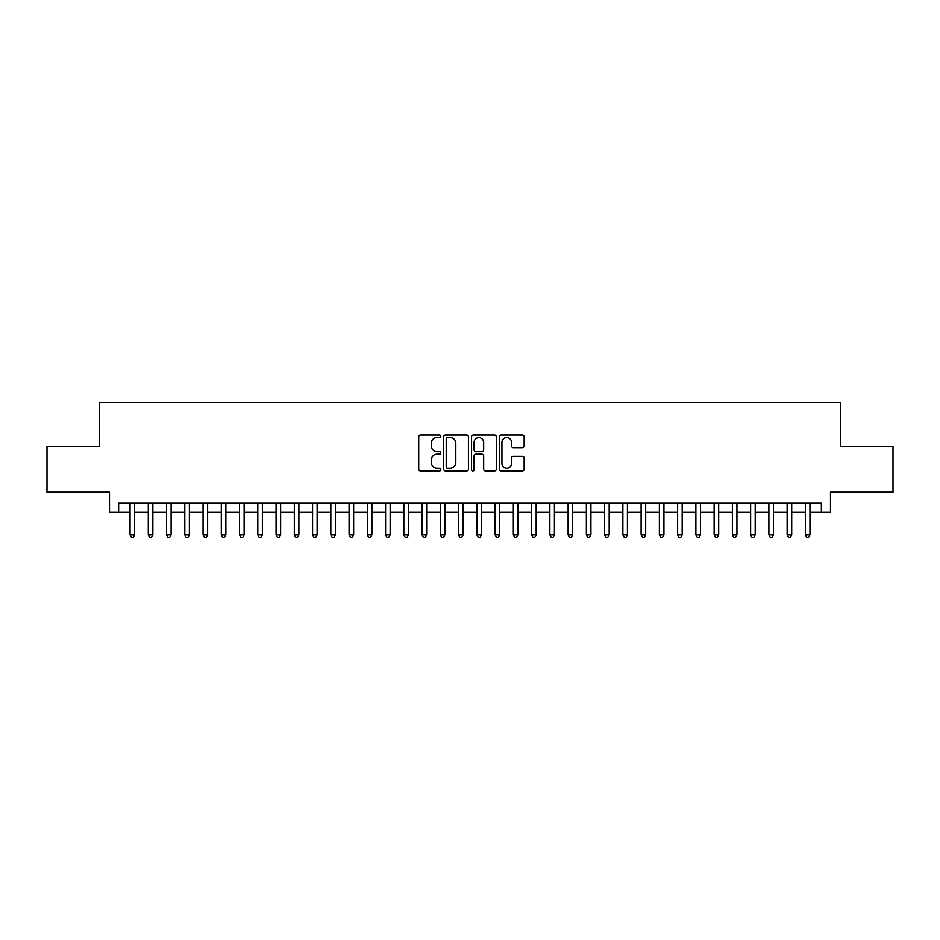 <?xml version="1.0" encoding="UTF-8"?>
<svg xmlns="http://www.w3.org/2000/svg" width="940" height="940" viewBox="0 0 940 940"><rect width="100%" height="100%" fill="white"/><g stroke="black" fill="none" stroke-linecap="round" stroke-linejoin="round"><path stroke-width="1.41" d="M440.801 436.278A1.257 1.257 0 0 0 439.544 435.02L420.509 435.02A1.786 1.786 0 0 0 418.711 436.806L418.711 469.06A1.786 1.786 0 0 0 420.509 470.846L439.544 470.846A1.257 1.257 0 0 0 440.801 469.601A1.257 1.257 0 0 0 439.544 468.343L437.077 468.343A5.734 5.734 0 0 1 431.343 462.609L431.343 459.919A5.734 5.734 0 0 1 437.077 454.185L439.544 454.185A1.257 1.257 0 0 0 440.801 452.939A1.257 1.257 0 0 0 439.544 451.682L437.077 451.682A5.734 5.734 0 0 1 431.343 445.948L431.343 443.257A5.734 5.734 0 0 1 437.077 437.523L439.544 437.523A1.257 1.257 0 0 0 440.801 436.278M522.358 447.652A1.786 1.786 0 0 0 524.156 445.854L524.156 436.806A1.786 1.786 0 0 0 522.358 435.02L501.22 435.02A1.786 1.786 0 0 0 499.422 436.806L499.422 469.06A1.786 1.786 0 0 0 501.22 470.846L522.358 470.846A1.786 1.786 0 0 0 524.156 469.06L524.156 458.132A1.786 1.786 0 0 0 522.358 456.335L513.311 456.335A1.786 1.786 0 0 0 511.524 458.132L511.524 463.549A4.794 4.794 0 0 1 506.731 468.343A4.794 4.794 0 0 1 501.937 463.549L501.937 442.317A4.794 4.794 0 0 1 506.731 437.523A4.794 4.794 0 0 1 511.524 442.317L511.524 445.854A1.786 1.786 0 0 0 513.311 447.652L522.358 447.652M118.64 512.253L118.64 503.123L821.36 503.123L821.36 512.253L830.49 512.253L830.49 492.172L893 492.172L893 446.547L840.525 446.547L840.525 402.743L99.475 402.743L99.475 446.547L47 446.547L47 492.172L109.51 492.172L109.51 512.253L130.049 512.253M468.437 436.806A1.786 1.786 0 0 0 466.639 435.02L445.501 435.02A1.786 1.786 0 0 0 443.704 436.806L443.704 469.06A1.786 1.786 0 0 0 445.501 470.846L466.639 470.846A1.786 1.786 0 0 0 468.437 469.06L468.437 436.806M473.361 435.02L494.499 435.02A1.786 1.786 0 0 1 496.297 436.806L496.297 469.06A1.786 1.786 0 0 1 494.499 470.846L485.451 470.846A1.786 1.786 0 0 1 483.665 469.06L483.665 455.982A1.786 1.786 0 0 0 481.868 454.185L475.863 454.185A1.786 1.786 0 0 0 474.077 455.982L474.077 469.601A1.257 1.257 0 0 1 472.82 470.846A1.257 1.257 0 0 1 471.563 469.601L471.563 436.806A1.786 1.786 0 0 1 473.361 435.02M134.608 512.253L148.297 512.253M152.868 512.253L166.556 512.253M171.115 512.253L184.804 512.253M189.375 512.253L203.064 512.253M207.623 512.253L221.311 512.253M225.87 512.253L239.559 512.253M244.13 512.253L257.818 512.253M262.377 512.253L276.066 512.253M280.625 512.253L294.326 512.253M298.885 512.253L312.573 512.253M317.132 512.253L330.821 512.253M335.392 512.253L349.081 512.253M353.64 512.253L367.329 512.253M371.887 512.253L385.588 512.253M390.147 512.253L403.836 512.253M408.395 512.253L422.084 512.253M426.654 512.253L440.343 512.253M444.902 512.253L458.591 512.253M463.15 512.253L476.85 512.253M481.409 512.253L495.098 512.253M499.657 512.253L513.346 512.253M517.917 512.253L531.605 512.253M536.164 512.253L549.853 512.253M554.412 512.253L568.113 512.253M572.672 512.253L586.36 512.253M590.919 512.253L604.608 512.253M609.179 512.253L622.868 512.253M627.427 512.253L641.115 512.253M645.674 512.253L659.375 512.253M663.934 512.253L677.623 512.253M682.182 512.253L695.87 512.253M700.441 512.253L714.13 512.253M718.689 512.253L732.377 512.253M736.937 512.253L750.625 512.253M755.196 512.253L768.885 512.253M773.444 512.253L787.133 512.253M791.703 512.253L805.392 512.253M809.951 512.253L821.36 512.253M447.475 437.523A1.257 1.257 0 0 0 446.218 438.78L446.218 467.086A1.257 1.257 0 0 0 447.475 468.343L450.072 468.343A5.734 5.734 0 0 0 455.806 462.609L455.806 443.257A5.734 5.734 0 0 0 450.072 437.523L447.475 437.523M483.665 442.411A4.794 4.794 0 0 0 478.871 437.617A4.794 4.794 0 0 0 474.077 442.411L474.077 449.884A1.786 1.786 0 0 0 475.863 451.682L481.868 451.682A1.786 1.786 0 0 0 483.665 449.884L483.665 442.411M134.608 503.123L134.608 534.884L130.049 534.884L130.049 503.123M134.608 534.884L133.245 537.257L131.412 537.257L130.049 534.884M152.868 503.123L152.868 534.884L148.297 534.884L148.297 503.123M152.868 534.884L151.493 537.257L149.672 537.257L148.297 534.884M171.115 503.123L171.115 534.884L166.556 534.884L166.556 503.123M171.115 534.884L169.752 537.257L167.919 537.257L166.556 534.884M189.375 503.123L189.375 534.884L184.804 534.884L184.804 503.123M189.375 534.884L188 537.257L186.179 537.257L184.804 534.884M207.623 503.123L207.623 534.884L203.064 534.884L203.064 503.123M207.623 534.884L206.248 537.257L204.427 537.257L203.064 534.884M225.87 503.123L225.87 534.884L221.311 534.884L221.311 503.123M225.87 534.884L224.507 537.257L222.674 537.257L221.311 534.884M244.13 503.123L244.13 534.884L239.559 534.884L239.559 503.123M244.13 534.884L242.755 537.257L240.934 537.257L239.559 534.884M262.377 503.123L262.377 534.884L257.818 534.884L257.818 503.123M262.377 534.884L261.014 537.257L259.182 537.257L257.818 534.884M280.625 503.123L280.625 534.884L276.066 534.884L276.066 503.123M280.625 534.884L279.262 537.257L277.441 537.257L276.066 534.884M298.885 503.123L298.885 534.884L294.326 534.884L294.326 503.123M298.885 534.884L297.51 537.257L295.689 537.257L294.326 534.884M317.132 503.123L317.132 534.884L312.573 534.884L312.573 503.123M317.132 534.884L315.77 537.257L313.937 537.257L312.573 534.884M335.392 503.123L335.392 534.884L330.821 534.884L330.821 503.123M335.392 534.884L334.017 537.257L332.196 537.257L330.821 534.884M353.64 503.123L353.64 534.884L349.081 534.884L349.081 503.123M353.64 534.884L352.277 537.257L350.444 537.257L349.081 534.884M371.887 503.123L371.887 534.884L367.329 534.884L367.329 503.123M371.887 534.884L370.524 537.257L368.703 537.257L367.329 534.884M390.147 503.123L390.147 534.884L385.588 534.884L385.588 503.123M390.147 534.884L388.772 537.257L386.951 537.257L385.588 534.884M408.395 503.123L408.395 534.884L403.836 534.884L403.836 503.123M408.395 534.884L407.032 537.257L405.199 537.257L403.836 534.884M426.654 503.123L426.654 534.884L422.084 534.884L422.084 503.123M426.654 534.884L425.28 537.257L423.458 537.257L422.084 534.884M444.902 503.123L444.902 534.884L440.343 534.884L440.343 503.123M444.902 534.884L443.539 537.257L441.706 537.257L440.343 534.884M463.15 503.123L463.15 534.884L458.591 534.884L458.591 503.123M463.15 534.884L461.787 537.257L459.966 537.257L458.591 534.884M481.409 503.123L481.409 534.884L476.85 534.884L476.85 503.123M481.409 534.884L480.035 537.257L478.213 537.257L476.85 534.884M499.657 503.123L499.657 534.884L495.098 534.884L495.098 503.123M499.657 534.884L498.294 537.257L496.461 537.257L495.098 534.884M517.917 503.123L517.917 534.884L513.346 534.884L513.346 503.123M517.917 534.884L516.542 537.257L514.721 537.257L513.346 534.884M536.164 503.123L536.164 534.884L531.605 534.884L531.605 503.123M536.164 534.884L534.801 537.257L532.968 537.257L531.605 534.884M554.412 503.123L554.412 534.884L549.853 534.884L549.853 503.123M554.412 534.884L553.049 537.257L551.228 537.257L549.853 534.884M572.672 503.123L572.672 534.884L568.113 534.884L568.113 503.123M572.672 534.884L571.297 537.257L569.476 537.257L568.113 534.884M590.919 503.123L590.919 534.884L586.36 534.884L586.36 503.123M590.919 534.884L589.556 537.257L587.723 537.257L586.36 534.884M609.179 503.123L609.179 534.884L604.608 534.884L604.608 503.123M609.179 534.884L607.804 537.257L605.983 537.257L604.608 534.884M627.427 503.123L627.427 534.884L622.868 534.884L622.868 503.123M627.427 534.884L626.064 537.257L624.231 537.257L622.868 534.884M645.674 503.123L645.674 534.884L641.115 534.884L641.115 503.123M645.674 534.884L644.311 537.257L642.49 537.257L641.115 534.884M663.934 503.123L663.934 534.884L659.375 534.884L659.375 503.123M663.934 534.884L662.559 537.257L660.738 537.257L659.375 534.884M682.182 503.123L682.182 534.884L677.623 534.884L677.623 503.123M682.182 534.884L680.818 537.257L678.986 537.257L677.623 534.884M700.441 503.123L700.441 534.884L695.87 534.884L695.87 503.123M700.441 534.884L699.066 537.257L697.245 537.257L695.87 534.884M718.689 503.123L718.689 534.884L714.13 534.884L714.13 503.123M718.689 534.884L717.326 537.257L715.493 537.257L714.13 534.884M736.937 503.123L736.937 534.884L732.377 534.884L732.377 503.123M736.937 534.884L735.573 537.257L733.752 537.257L732.377 534.884M755.196 503.123L755.196 534.884L750.625 534.884L750.625 503.123M755.196 534.884L753.821 537.257L752 537.257L750.625 534.884M773.444 503.123L773.444 534.884L768.885 534.884L768.885 503.123M773.444 534.884L772.081 537.257L770.248 537.257L768.885 534.884M791.703 503.123L791.703 534.884L787.133 534.884L787.133 503.123M791.703 534.884L790.329 537.257L788.507 537.257L787.133 534.884M809.951 503.123L809.951 534.884L805.392 534.884L805.392 503.123M809.951 534.884L808.588 537.257L806.755 537.257L805.392 534.884"/></g></svg>

